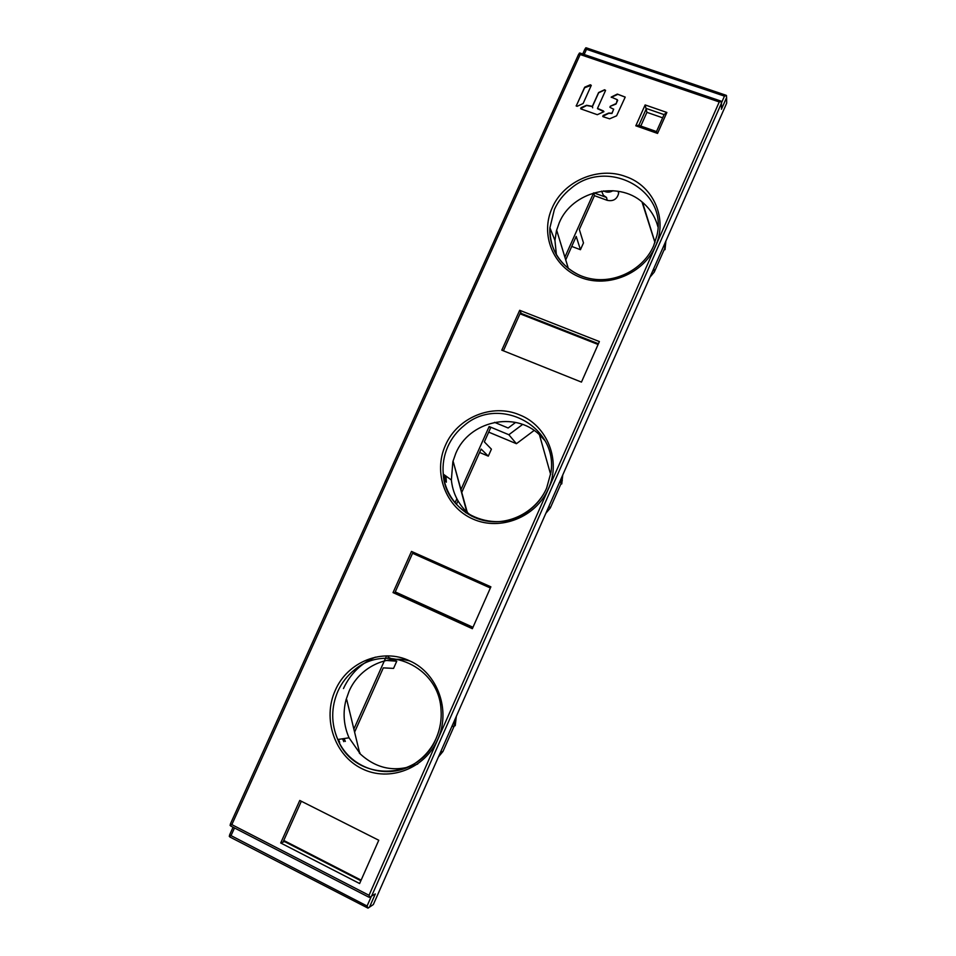 <?xml version="1.0" encoding="UTF-8"?>
<svg xmlns="http://www.w3.org/2000/svg" width="956" height="956" viewBox="0 0 956 956"><rect width="100%" height="100%" fill="white"/><g stroke="black" fill="none" stroke-linecap="round" stroke-linejoin="round"><path stroke-width="1.43" d="M519.992 313.795L598.098 344.483M515.595 422.444L508.162 428.001L494.527 422.349M593.867 192.849L606.546 197.474L603.332 195.251L601.635 191.14M564.9 257.164L593.628 192.921M461.091 489.281L489.149 426.531L508.855 434.729L522.585 424.452M455.008 502.88L456.86 498.745M353.995 728.759L386.583 655.888M354.748 731.77L383.308 667.874L393.561 668.387L396.752 661.217L388.1 657.166M386.618 660.477L396.752 661.217M456.37 504.457L457.996 500.825M461.879 492.137L481.131 449.057L488.301 456.143L479.613 452.475M489.149 426.531L490.524 428.061L484.345 441.875L491.408 449.165L488.301 456.143M488.707 432.136L516.419 443.704L508.855 434.729M534.141 430.451L516.419 443.704M593.724 192.885L594.429 195.657L607.203 200.33C613.178 201.549 616.978 199.278 618.604 193.518L618.544 191.343M565.725 259.865L576.205 236.431L580.447 249.707L583.483 242.92L579.324 229.44L594.429 195.657M580.447 249.707L571.736 246.421M603.642 190.889C606.69 192.634 609.809 192.562 612.975 190.686M412.574 553.285L490.368 587.988L412.574 553.273M472.993 627.279L395.246 591.907M361.129 880.141L283.765 840.455M591.274 85.323L584.391 87.821L576.217 106.032M605.566 90.306L604.646 89.995L598.647 92.792L592.409 106.594L586.661 105.519L580.615 108.602M597.548 108.697L603.941 111.673L597.321 114.696L580.985 108.936L581.057 107.932M610.287 106.271L610.263 107.514L613.68 109.235L611.924 113.226L608.745 113.059L603.105 115.485L603.093 116.728L609.617 118.819L616.596 115.819L625.188 97.154L617.289 94.082L611.219 97.082L617.253 99.699L616.321 103.463L610.287 106.271L615.963 104.096L617.684 100.308M625.2 97.082L617.887 94.297L611.254 97.381M613.692 109.163L611.96 113.465L608.793 113.298L602.71 116.369M610.334 106.51L609.88 107.156M360.854 880.751L284.541 841.591L280.694 842.977L359.623 883.535L378.767 840.252L299.766 800.459L280.694 842.977M490.858 586.888L413.076 552.162L394.744 593.019L393.036 592.589L411.498 551.421L490.882 586.829L472.36 628.701L393.036 592.589M472.575 628.212L394.744 593.019M598.42 343.742L521.367 313.484L520.697 312.218L503.394 350.804M301.355 801.248L283.012 842.14M599.388 341.567L519.682 310.294L501.792 350.159L581.451 382.101L599.388 341.567M576.217 105.949L584.785 87.438M576.169 105.698L577.125 106.319L583.112 103.523L591.274 85.395L590.318 84.773L584.725 87.187M603.511 111.004L597.512 108.375L605.507 90.557L604.598 89.745L598.599 92.541L592.361 106.343L586.602 105.279L581.009 107.693M369.948 897.433L369.028 895.282L719.247 101.945L721.29 101.348L721.302 103.571L371.645 895.999L369.948 897.433L368.669 897.087L230.731 826.02L230.073 825.327L230.731 823.427M580.782 53.333L579.479 53.034L580.184 54.528L231.842 824.622L230.073 825.327M720.513 100.942L721.29 101.348M721.529 107.383L721.302 103.571M726.68 102.184L726.476 95.552L725.723 95.158M721.422 102.997L724.457 96.138L726.476 95.552M587.068 48.099L585.801 47.8L586.506 49.294L584.164 54.48M585.801 47.8L584.797 49.616M726.56 103.451L373.342 904.555L368 908.14L367.08 906.013L371.298 896.465M229.918 834.421L229.273 836.321L229.99 837.05L368 908.14M234.519 827.92L231.029 835.616L229.273 836.321M372.374 895.581L375.314 893.932L369.685 906.706M371.645 895.999L375.314 893.932M664.42 244.389L664.802 248.213L654.31 272.018L653.82 268.421M550.525 229.285L549.855 232.057M649.913 277.276L654.31 272.018M339.703 742.322L338.424 739.406M556.416 254.977L554.946 240.458L556.452 230.719L559.284 222.676C572.058 191.535 617.66 180.122 642.492 202.325C650.223 208.898 655.362 217.072 657.919 226.847M568.39 268.588L556.786 230.611L568.366 268.576M550.357 234.71L550.13 235.977M664.038 249.946L665.018 249.636L664.779 247.998M665.018 249.636L665.878 241.067M654.991 242.394L642.492 202.325M642.157 202.433L654.956 242.501M375.397 657.142C360.95 663.392 350.314 673.849 343.467 688.535M438.434 756.937L442.975 751.476L440.549 752.145M451.841 726.524L454.16 726.118L442.975 751.476M454.16 726.118L455.235 725.652L456.335 716.331M359.635 752.934L346.753 699.732L359.635 752.934L349.036 737.793C343.706 725.52 342.702 712.865 346.024 699.828L349.083 691.224C359.229 667.718 386.176 654.274 409.981 661.014M344.088 738.546L345.343 741.414M360.006 752.862L359.325 753.065M417.724 764.011C395.88 772.902 376.401 769.245 359.289 753.041M454.196 725.951L455.235 725.652M545.852 513.312L550.321 507.947L548.887 506.417M559.822 481.609L561.148 483.389L550.321 507.947M561.148 483.389L561.77 483.891L562.749 474.965M467.149 511.938L453.204 461.533L466.815 512.046C457.84 503.238 452.69 492.567 451.363 479.996L452.869 461.629L455.809 453.311C469.026 421.166 514.83 410.674 539.411 434.681L544.908 440.608M446.022 476.112L446.333 482.206M448.065 491.444L448.412 492.651M467.4 512.117L466.026 512.858M471.81 516.228L466.815 512.046L465.441 512.464M560.79 484.202L561.77 483.891M550.656 474.487L539.411 434.681M578.464 54.851L579.479 53.034M638.751 125.344L635.812 125.798L645.133 104.933L646.913 112.342L640.795 126.061M664.073 114.636L656.497 131.558L657.549 133.422L635.812 125.798M664.097 114.481L666.87 112.461L657.549 133.422M662.616 117.803L646.913 112.342M519.682 310.294L520.697 312.218M413.076 552.162L411.498 551.421M592.361 106.343L592.672 107.813M606.546 197.474L607.203 200.33M231.842 824.622L369.028 895.282M719.247 101.945L580.184 54.528M645.133 104.933L666.87 112.461M335.281 690.34C322.28 718.673 334.469 755.371 361.93 768.672C389.2 782.402 425.062 768.72 437.729 739.418C451.172 710.523 437.573 673.108 409.909 660.978C382.759 647.654 347.518 661.672 335.281 690.34M445.46 445.257C432.865 472.706 445.52 507.313 473.112 519.12C500.514 531.345 536.113 517.148 548.362 488.803C561.387 460.816 547.334 425.563 519.562 414.88C492.28 403.026 457.279 417.521 445.46 445.257M552.174 207.894C539.961 234.495 553.058 267.13 580.758 277.527C608.267 288.318 643.603 273.655 655.446 246.218C668.089 219.103 653.593 185.894 625.738 176.573C598.348 166.105 563.598 181.043 552.174 207.894M726.5 97.751L721.422 109.271M724.457 96.138L586.506 49.294M231.029 835.616L367.08 906.013M664.85 247.974L665.615 241.653M653.593 245.979L656.868 235.726C668.471 189.886 606.797 157.178 570.744 188.595C563.574 194.307 558.125 201.25 554.408 209.4L549.915 227.779C549.736 249.659 559.69 265.529 579.79 275.376M342.559 738.773L343.825 741.665M454.208 725.855L455.164 718.996M436.175 738.355C440.202 729.081 441.815 719.414 441.003 709.34C438.804 666.463 386.248 642.934 354.855 669.558C347.494 675.342 341.842 682.572 337.886 691.26C331.039 707.356 331.003 723.429 337.767 739.514C350.553 770.405 391.829 781.865 418.178 761.072C426.029 755.144 432.016 747.592 436.127 738.438M444.91 475.311L445.221 481.43L444.265 480.749M561.196 483.139L562.056 476.554M546.629 488.205L550.943 472.443C558.304 426.376 499.343 395.163 464.52 425.241C457.255 430.989 451.71 438.075 447.874 446.488C443.954 455.343 442.413 464.544 443.249 474.092C445.233 513.886 496.893 536.519 528.955 510.504C536.734 504.577 542.626 497.168 546.605 488.265M664.038 114.612L646.399 108.506L638.859 125.379M618.15 191.272L618.604 193.518M579.993 53.058L721.027 101.121M721.422 103.045L721.553 108.649M726.213 95.325L586.303 47.836M229.619 834.887L233.097 827.191M726.608 97.237L726.691 103.045M554.946 240.458L549.915 227.779C548.409 251.703 566.167 274.241 591.107 278.782C615.987 283.502 643.508 269.018 653.51 246.098M656.868 235.726L653.546 246.039M349.036 737.793L337.767 739.514C354.21 781.912 418.991 781.841 436.115 738.402C440.166 729.093 441.791 719.414 441.003 709.34M562.307 480.545L561.053 478.813M451.363 479.996L443.249 474.092C445.281 497.634 464.102 517.865 487.883 521.235C511.627 524.725 536.782 510.576 546.593 488.229L550.943 472.443M230.42 823.893L578.631 54.277M582.718 54.002L584.952 49.055M656.617 131.605L638.309 125.188"/></g></svg>
